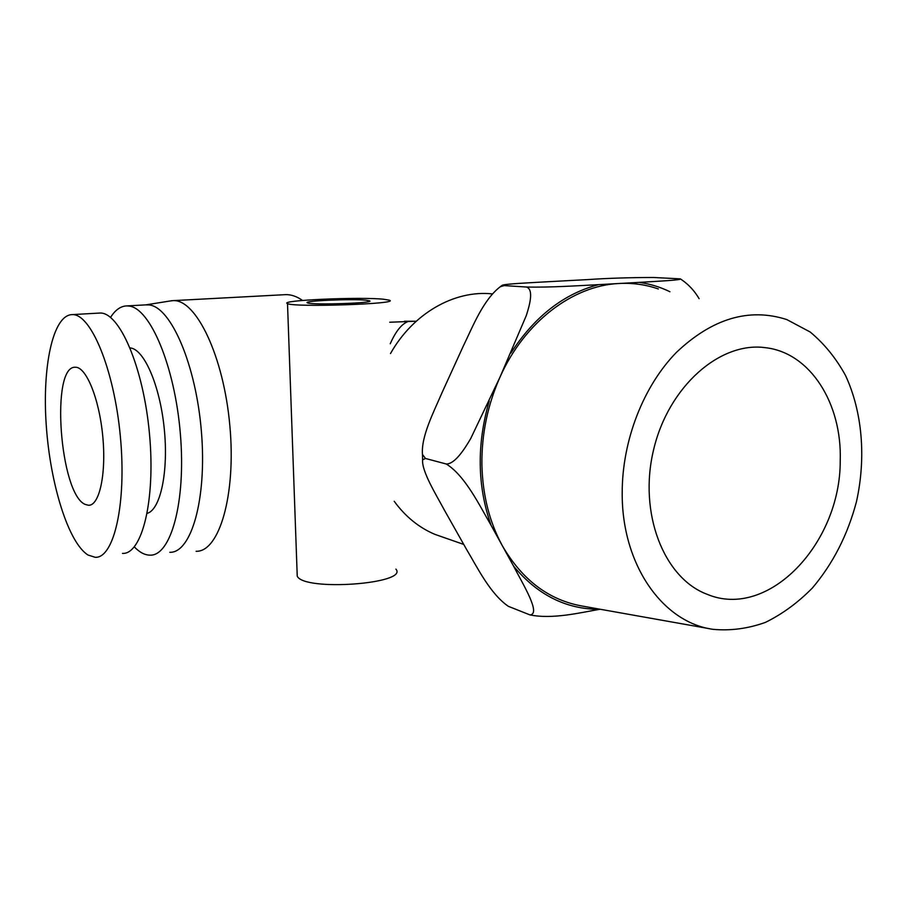 <?xml version="1.0" encoding="UTF-8"?>
<svg xmlns="http://www.w3.org/2000/svg" width="907" height="907" viewBox="0 0 907 907"><rect width="100%" height="100%" fill="white"/><g stroke="black" fill="none" stroke-linecap="round" stroke-linejoin="round"><path stroke-width="1.36" d="M365.986 300.206L369.342 300.761C377.176 303.04 311.623 305.285 307.496 302.859C301.419 300.897 351.576 298.652 365.986 300.206M840.222 460.801C840.596 543.372 768.263 620.252 706.916 594.21C663.799 578.02 638.29 513.067 653.584 449.804C668.425 386.416 720.124 341.225 765.553 347.698C810.507 352.789 842.161 403.842 840.222 460.801M284.492 294.707L285.728 294.639C291.226 294.503 296.838 296.442 302.541 300.455M196.105 551.297C219.143 552.159 236.262 495.199 229.845 425.689C223.712 356.168 196.059 298.947 173.033 300.636L169.7 301.045M404.443 321.259L416.222 321.237M408.774 321.282C402.096 323.391 395.917 330.885 390.248 343.753M416.245 321.214L389.715 322.234M395.906 569.12C409.17 583.87 304.026 591.647 297.235 576.16L297.111 572.782M383.355 299.208C359.376 296.736 278.018 300.342 287.508 303.596C294.072 307.609 402.561 303.856 389.16 300.149L383.355 299.208M85.099 504.371C59.76 493.884 50.304 365.34 75.36 367.256C86.165 366.666 99.282 398.683 102.774 436.403C106.414 474.112 99.385 505.845 88.535 505.29L85.099 504.371M98.772 313.108L99.77 313.051C119.248 311.611 143.363 366.802 149.44 433.455C155.755 500.108 142.014 554.585 122.479 553.417M88.036 555.039L95.167 557.295C113.908 558.61 126.787 503.714 120.348 436.369C114.135 369.024 90.689 313.21 72.038 314.616C52.742 315.16 42.085 367.176 46.28 425.644C50.27 484.089 68.354 542.749 88.036 555.039M130.132 347.925C143.918 348.878 159.825 384.987 164.201 428.229C168.713 471.447 160.494 509.734 147.206 513.362M134.304 546.887C139.565 552.352 144.814 555.107 150.04 555.152C170.856 556.138 186.094 501.911 180.38 434.102C174.915 366.315 150.12 307.904 128.941 306.044L126.719 305.908C120.631 306.135 115.246 309.967 110.552 317.416M145.744 304.877L149.088 304.956C170.856 306.77 196.082 364.693 201.433 431.97C207.034 499.258 191.184 553.191 169.802 552.306M446.255 463.999C454.815 464.101 464.327 449.487 470.699 438.58L500.074 376.961C487.637 404.885 481.583 434.09 481.9 464.577C482.592 494.973 489.417 522.047 502.376 545.81L491.05 525.255C479.837 506.106 465.234 475.687 446.255 463.999L425.474 458.466L422.469 454.441C421.029 436.528 433.546 412.39 442.242 392.198L463.046 346.621C472.955 326.237 483.08 300.013 500.188 286.793L504.167 285.592L502.161 285.32C504.258 283.925 530.368 282.746 547.817 281.737L587.475 279.605C607.622 278.234 629.707 277.519 653.72 277.485L680.352 278.868C681.962 280.116 656.691 281.317 639.288 282.372L619.084 283.494C572.884 285.501 524.507 322.042 500.074 376.961L526.298 315.557C529.892 304.457 533.826 289.424 526.445 287.02L504.167 285.592M526.445 287.02C550.096 287.587 578.757 285.66 598.529 284.651L619.084 283.494C632.712 282.78 645.795 284.605 658.335 288.97M600.139 609.243L599.595 609.345C580.491 612.576 552.862 619.515 529.971 614.912C541.377 614.05 523.022 584.391 513.555 566.081L502.376 545.81C522.398 580.242 549.234 600.366 582.884 606.171L710.17 628.823M529.971 614.912L508.362 606.329C490.165 593.824 477.467 567.646 466.595 549.483L444.577 510.437C435.281 493.283 421.653 471.084 422.605 459.804L425.474 458.466M699.116 298.686C694.637 291.045 688.901 284.798 681.917 279.934L680.772 279.152M622.202 492.614C622.191 440.519 643.346 386.223 676.373 352.426C712.29 318.425 749.103 307.473 786.8 319.57L810.144 331.985C824.168 343.606 835.948 358.084 845.483 375.396C862.432 411.869 866.196 457.763 856.457 501.707C847.671 534.903 832.977 563.666 812.377 588.008C797.979 602.633 782.322 614.096 765.406 622.395C748.06 628.619 730.634 630.932 713.106 629.345C662.779 622.565 621.601 564.766 622.202 492.614M390.498 353.56C413.093 313.323 454.373 289.991 492.002 293.857L492.354 293.879M445.303 537.987L434.804 534.325C418.864 527.545 405.327 516.525 394.205 501.276M489.213 401.007C476.64 444.623 477.252 486.039 491.05 525.255M598.529 284.651C563.757 293.766 534.552 316.554 510.902 353.016M669.944 291.737C660.228 287.02 650.013 283.902 639.288 282.372M513.555 566.081C537.386 594.879 566.07 609.3 599.595 609.345M369.342 300.761L369.364 301.339M765.553 347.698L762.095 347.347M173.033 300.636L285.728 294.639M287.508 303.596L297.235 576.16M88.535 505.29L90.088 505.097M99.77 313.051L72.038 314.616M146.809 304.82L126.719 305.908M145.8 304.877L171.899 300.693M500.188 286.793L502.161 285.308M422.469 454.441L422.605 459.804M463.738 544.427L434.804 534.325"/></g></svg>
